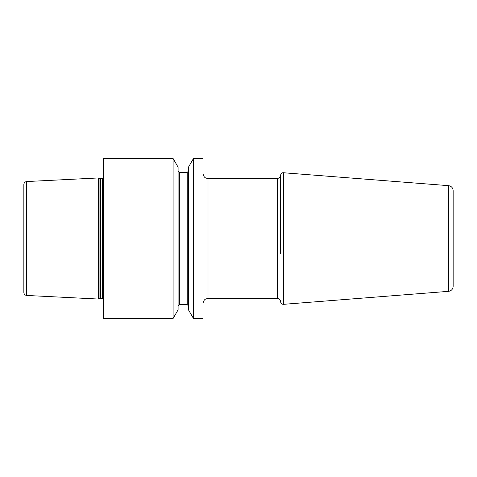 <?xml version="1.0" encoding="UTF-8"?>
<svg xmlns="http://www.w3.org/2000/svg" width="477" height="477" viewBox="0 0 477 477"><rect width="100%" height="100%" fill="white"/><g stroke="black" fill="none" stroke-linecap="round" stroke-linejoin="round"><path stroke-width="0.72" d="M98.316 238.5L98.316 299.043L26.7 295.454C24.959 295.209 24.005 294.208 23.85 292.455L23.85 184.545C24.005 182.792 24.959 181.791 26.7 181.546L98.316 177.957L98.316 238.5M23.85 193.191L23.85 283.809M173.103 158.537L103.312 158.537L103.312 318.463L173.103 318.463L173.103 158.537L178.088 167.171L178.088 309.829L173.103 318.463M203.017 238.5L203.017 318.463L193.447 318.463L193.447 158.537L203.017 158.537L203.017 238.5M193.447 158.537L188.463 167.171L188.463 309.829L193.447 318.463M448.547 185.66L448.547 291.34C451.373 290.869 452.906 289.211 453.15 286.355L453.15 190.645C452.906 187.789 451.373 186.131 448.547 185.66L283.01 172.716C283.237 172.632 281.007 172.722 280.482 175.602L280.482 223.504M26.7 181.546L26.7 295.454M98.316 299.043L99.926 298.608L99.926 178.392L98.316 177.957M99.926 298.608L100.444 298.542L100.444 178.458L99.926 178.392M100.444 298.542L102.543 298.542L102.543 178.458L100.444 178.458M187.211 172.406L179.34 172.406L179.34 304.594L187.211 304.594L187.211 172.406L188.463 171.154M208.014 178.529L208.014 298.471L277.483 298.471L277.483 178.529L208.014 178.529L205.921 178.07C206.01 178.082 203.584 177.533 203.017 173.533M280.482 253.496L280.41 176.18C280.094 176.341 281.036 177.444 277.483 178.529M448.547 291.34L283.714 304.308L283.714 172.692M102.543 178.458L103.312 178.303M102.543 298.542L103.312 298.697M187.211 304.594L188.463 305.846M179.34 172.406L178.088 171.154M179.34 304.594L178.088 305.846M208.014 298.471L205.921 298.93C206.01 298.918 203.584 299.467 203.017 303.467M283.714 304.308L283.01 304.284C283.237 304.368 281.007 304.278 280.482 301.398L280.41 300.82C280.714 301.309 279.838 298.447 277.483 298.471"/></g></svg>
